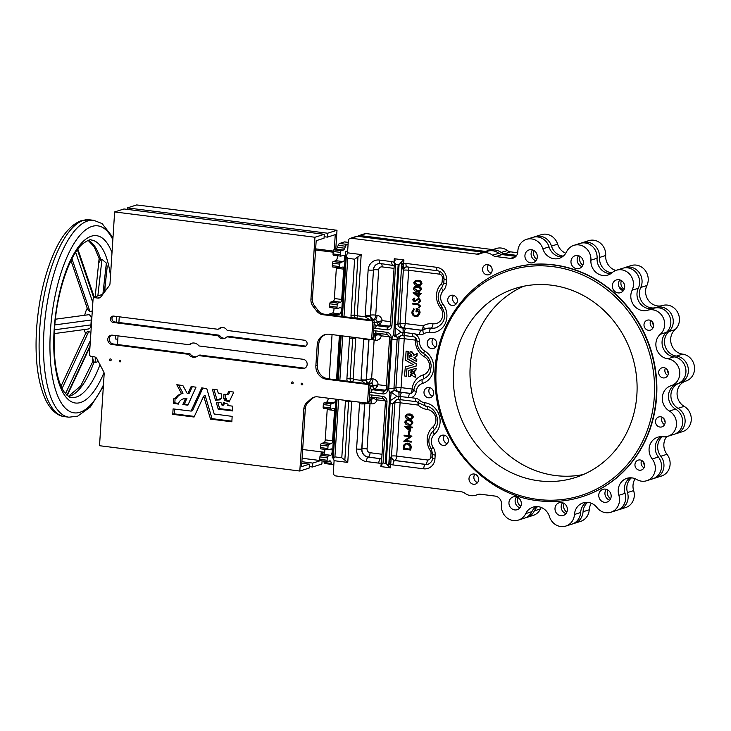 <?xml version="1.0" encoding="UTF-8"?>
<svg xmlns="http://www.w3.org/2000/svg" width="731" height="731" viewBox="0 0 731 731"><rect width="100%" height="100%" fill="white"/><g stroke="black" fill="none" stroke-linecap="round" stroke-linejoin="round"><path stroke-width="1.1" d="M99.215 262.191L100.695 259.596L101.947 259.359L106.361 263.096L107.201 266.696L104.524 292.016M86.03 333.619C85.628 332.587 86.532 331.901 88.716 331.554L90.891 332.587M85.737 333.318A14.885 5.419 -82.8 0 1 84.248 329.553M55.419 319.209L89.054 314.668C90.9 315.774 91.631 317.546 91.238 320.004L90.927 324.893C91 327.223 90.068 328.603 88.131 329.032L54.304 333.592M639.433 470.225A5.208 4.788 -107.6 0 0 644.55 464.669A5.208 4.788 -107.6 0 0 638.19 460.128A5.208 4.788 -107.6 0 0 639.433 470.225M659.992 427.059A5.208 4.788 -107.6 0 0 665.109 421.495A5.208 4.788 -107.6 0 0 658.75 416.962A5.208 4.788 -107.6 0 0 659.992 427.059M663.172 377.918A5.208 4.788 -107.6 0 0 668.289 372.362A5.208 4.788 -107.6 0 0 661.93 367.821A5.208 4.788 -107.6 0 0 663.172 377.918M648.479 330.293A5.208 4.788 -107.6 0 0 653.596 324.738A5.208 4.788 -107.6 0 0 647.237 320.196A5.208 4.788 -107.6 0 0 648.479 330.293M213.918 389.413L216.961 399.702L220.168 399.51M215.462 400.177L220.132 399.848L219.976 398.413L221.374 398.441L221.667 393.963L218.331 393.315L217.217 389.833L212.356 389.23L215.462 400.177L216.961 399.702M229.095 401.986L233.774 392.118L228.803 391.313L227.231 394.512L223.942 394.247L223.659 398.724L224.993 399.035L224.719 400.433L229.242 401.94M119.957 361.909A0.895 0.822 -107.6 0 0 120.834 360.95A0.895 0.822 -107.6 0 0 119.747 360.173A0.895 0.822 -107.6 0 0 119.957 361.909M110.326 360.694A0.895 0.822 -107.6 0 0 111.203 359.734A0.895 0.822 -107.6 0 0 110.116 358.958A0.895 0.822 -107.6 0 0 110.326 360.694M301.921 384.917A0.895 0.822 -107.6 0 0 302.798 383.958A0.895 0.822 -107.6 0 0 301.711 383.181A0.895 0.822 -107.6 0 0 301.921 384.917M292.299 383.693A0.895 0.822 -107.6 0 0 293.177 382.742A0.895 0.822 -107.6 0 0 292.08 381.966A0.895 0.822 -107.6 0 0 292.299 383.693M222.187 405.541L220.863 402.242L216.339 402.68L218.203 409.132L232.549 410.932L232.805 406.18L227.78 405.55L228.045 404.152L223.668 402.598L222.187 405.541L223.558 405.138M111.487 335.163A4.715 4.331 -107.6 0 0 113.342 343.99L190.023 353.841A7.191 6.606 -107.6 0 0 194.766 356.746A7.191 6.606 -107.6 0 0 196.639 356.701M188.525 354.316A7.191 6.606 -107.6 0 0 193.267 357.221A7.191 6.606 -107.6 0 0 195.908 356.984A7.191 6.606 -107.6 0 0 198.311 355.549L302.515 368.57A4.715 4.331 -107.6 0 0 307.139 363.535A4.715 4.331 -107.6 0 0 303.118 359.277L198.933 345.946A7.191 6.606 -107.6 0 0 191.559 343.278A7.191 6.606 -107.6 0 0 189.146 344.712L112.446 335.173A4.715 4.331 -107.6 0 0 107.813 340.198A4.715 4.331 -107.6 0 0 111.843 344.465L188.525 354.316L190.023 353.841M113.278 316.075A3.226 2.961 -107.6 0 0 114.758 321.978L218.624 335.109A1.983 1.818 72.4 0 1 219.93 335.913A5.702 5.236 -107.6 0 0 223.695 338.215A5.702 5.236 -107.6 0 0 225.011 338.206M218.432 336.388A5.702 5.236 -107.6 0 0 222.197 338.691A5.702 5.236 -107.6 0 0 224.28 338.508A5.702 5.236 -107.6 0 0 226.19 337.366A1.983 1.818 72.4 0 1 227.579 336.909L303.941 346.558A3.226 2.961 -107.6 0 0 307.102 343.122A3.226 2.961 -107.6 0 0 304.352 340.207L227.99 330.549A1.983 1.818 72.4 0 1 226.683 329.745A5.702 5.236 -107.6 0 0 220.835 327.634A5.702 5.236 -107.6 0 0 218.925 328.767A1.983 1.818 72.4 0 1 217.536 329.224L113.68 316.094A3.226 2.961 -107.6 0 0 110.509 319.538A3.226 2.961 -107.6 0 0 113.268 322.453L217.125 335.584A1.983 1.818 72.4 0 1 218.432 336.388L219.93 335.913M327.397 461.526L320.242 460.621A1.489 0.539 -82.8 0 1 320.151 460.631A1.489 0.539 -82.8 0 1 319.776 459.333L319.931 456.884A1.489 0.539 -82.8 0 1 320.589 455.239L323.394 454.353A3.226 1.17 97.2 0 0 324.811 450.789A3.226 1.17 97.2 0 0 324.774 449.382M333.875 464.103L332.724 464.468A4.962 1.809 -82.8 0 1 332.413 464.496A4.962 1.809 -82.8 0 1 331.49 463.454L330.924 461.882A4.962 1.809 97.2 0 0 330.001 460.841A4.962 1.809 97.2 0 0 329.699 460.877L327.57 461.544A1.489 0.539 -82.8 0 1 327.479 461.553A1.489 0.539 -82.8 0 1 327.104 460.256L327.269 457.816A1.489 0.539 -82.8 0 1 327.917 456.171L330.723 455.276A3.226 1.17 97.2 0 0 332.148 451.712A3.226 1.17 97.2 0 0 331.335 448.898A3.226 1.17 97.2 0 0 331.134 448.916L328.329 449.812A1.489 0.539 -82.8 0 1 328.237 449.821A1.489 0.539 -82.8 0 1 327.863 448.523L328.027 446.074A1.489 0.539 -82.8 0 1 328.676 444.43L331.481 443.543A2.476 0.905 97.2 0 0 332.578 440.802L334.542 410.475A2.476 0.905 97.2 0 0 333.912 408.309A2.476 0.905 97.2 0 0 333.765 408.327L330.96 409.214A1.489 0.539 -82.8 0 1 330.869 409.223A1.489 0.539 -82.8 0 1 330.494 407.925L330.65 405.486A1.489 0.539 -82.8 0 1 331.307 403.841L334.113 402.945A3.226 1.17 97.2 0 0 335.529 399.382A3.226 1.17 97.2 0 0 335.547 399.126M330.777 409.196L323.623 408.291A1.489 0.539 -82.8 0 1 323.531 408.3A1.489 0.539 -82.8 0 1 323.157 407.003L323.312 404.554A1.489 0.539 -82.8 0 1 323.97 402.909L326.775 402.023A3.226 1.17 97.2 0 0 328.201 398.459A3.226 1.17 97.2 0 0 328.21 398.194M329.188 314.823A1.489 0.539 -82.8 0 1 329.727 313.901L332.532 313.014A3.226 1.17 97.2 0 0 333.957 309.441A3.226 1.17 97.2 0 0 333.912 308.043M336.516 315.746A1.489 0.539 -82.8 0 1 337.064 314.823L339.869 313.937A3.226 1.17 97.2 0 0 341.286 310.373A3.226 1.17 97.2 0 0 340.472 307.559A3.226 1.17 97.2 0 0 340.28 307.577L337.475 308.473A1.489 0.539 -82.8 0 1 337.384 308.482A1.489 0.539 -82.8 0 1 337.009 307.175L337.165 304.736A1.489 0.539 -82.8 0 1 337.823 303.091L340.628 302.195A2.476 0.905 97.2 0 0 341.715 299.454L343.68 269.136A2.476 0.905 97.2 0 0 343.058 266.97A2.476 0.905 97.2 0 0 342.903 266.989L340.098 267.875A1.489 0.539 -82.8 0 1 340.006 267.884A1.489 0.539 -82.8 0 1 339.632 266.587L339.787 264.138A1.489 0.539 -82.8 0 1 340.445 262.493L343.25 261.607A3.226 1.17 97.2 0 0 344.676 258.043A3.226 1.17 97.2 0 0 343.862 255.229A3.226 1.17 97.2 0 0 343.661 255.247L340.856 256.142A1.489 0.539 -82.8 0 1 340.765 256.152A1.489 0.539 -82.8 0 1 340.39 254.854L340.545 252.405A1.489 0.539 -82.8 0 1 341.203 250.76L343.332 250.084A4.962 1.809 97.2 0 0 344.74 248.229L345.544 246.237A4.962 1.809 -82.8 0 1 346.951 244.382L348.102 244.017M339.915 267.857L332.76 266.952A1.489 0.539 -82.8 0 1 332.669 266.961A1.489 0.539 -82.8 0 1 332.294 265.664L332.459 263.215A1.489 0.539 -82.8 0 1 333.108 261.57L335.913 260.684A3.226 1.17 97.2 0 0 337.338 257.111A3.226 1.17 97.2 0 0 337.302 255.713M410.776 374.756L411.315 372.911L410.21 372.125L411.389 371.741L411.142 369.831L408.848 370.434L408.428 376.456L410.173 376.675L410.31 374.583L411.114 374.628L411.599 372.819L410.475 372.052M415.363 377.36L415.546 375.305L414.367 374.592L414.376 373.185L412.156 373.358L411.672 375.268L415.363 377.36M415.637 377.278L415.829 375.213L414.614 374.455L414.705 373.157L412.713 372.974M412.302 371.512L414.459 372.234L414.605 370.845L415.857 370.443L415.994 368.433L412.037 369.502L412.302 371.512M416.378 361.626L416.533 359.506L413.92 357.797L416.771 356.079L416.953 353.576L413.764 355.367A5.08 4.669 -107.6 0 0 411.772 352.506L411.727 351.94L410.064 351.739L409.89 353.859A2.924 2.686 72.4 0 1 411.973 356.92L409.808 355.695L409.671 357.806L416.679 361.534L416.816 359.424L414.185 357.888L417.045 355.997L417.163 353.429M533.886 237.091A13.889 12.756 72.4 0 1 535.083 236.643L541.26 234.688A13.889 12.756 72.4 0 1 557.643 244.154A13.889 12.756 -107.6 0 0 565.776 253.255M535.083 236.643A13.889 12.756 72.4 0 1 551.476 246.119A13.889 12.756 -107.6 0 0 562.779 256.042A13.889 12.756 -107.6 0 0 563.29 256.097M581.282 243.085A13.889 12.756 72.4 0 1 582.479 242.637L588.647 240.673A13.889 12.756 72.4 0 1 605.679 255.512A13.889 12.756 -107.6 0 0 615.849 270.443M582.479 242.637A13.889 12.756 72.4 0 1 599.511 257.467A13.889 12.756 -107.6 0 0 611.463 272.764A13.889 12.756 -107.6 0 0 611.975 272.818M623.817 267.975A13.889 12.756 72.4 0 1 625.014 267.519L631.182 265.563A13.889 12.756 72.4 0 1 645.034 270.214A13.889 12.756 72.4 0 1 646.908 285.519A13.889 12.756 -107.6 0 0 657.553 305.933A13.889 12.756 -107.6 0 0 662.505 305.521A13.889 12.756 72.4 0 1 677.747 312.539A13.889 12.756 72.4 0 1 675.051 329.617A13.889 12.756 -107.6 0 0 671.314 344.173A13.889 12.756 -107.6 0 0 682.608 354.124A13.889 12.756 72.4 0 1 694.45 366.679A13.889 12.756 72.4 0 1 685.897 381.052A13.889 12.756 72.4 0 1 685.815 381.079L679.812 382.98M625.014 267.519A13.889 12.756 72.4 0 1 638.867 272.17A13.889 12.756 72.4 0 1 640.74 287.475A13.889 12.756 -107.6 0 0 651.385 307.888A13.889 12.756 -107.6 0 0 656.337 307.477A13.889 12.756 72.4 0 1 671.57 314.494A13.889 12.756 72.4 0 1 668.874 331.572A13.889 12.756 -107.6 0 0 665.146 346.128A13.889 12.756 -107.6 0 0 676.431 356.079A13.889 12.756 72.4 0 1 688.282 368.643A13.889 12.756 72.4 0 1 679.72 383.007A13.889 12.756 72.4 0 1 679.638 383.035A13.889 12.756 -107.6 0 0 679.556 383.062A13.889 12.756 -107.6 0 0 670.921 394.722A13.889 12.756 -107.6 0 0 678.002 408.318A13.889 12.756 72.4 0 1 685.093 421.915A13.889 12.756 72.4 0 1 676.449 433.574A13.889 12.756 72.4 0 1 675.216 433.894M662.295 436.709A13.889 12.756 -107.6 0 0 660.815 456.245A13.889 12.756 72.4 0 1 655.296 478.001A13.889 12.756 72.4 0 1 654.062 478.321M666.681 436.608A13.889 12.756 -107.6 0 0 666.983 454.289A13.889 12.756 72.4 0 1 661.464 476.045L655.296 478.001M631.447 477.827A13.889 12.756 -107.6 0 0 627.472 492.566A13.889 12.756 72.4 0 1 619.468 509.525A13.889 12.756 72.4 0 1 618.234 509.845M635.129 478.714A13.889 12.756 -107.6 0 0 633.649 490.611A13.889 12.756 72.4 0 1 625.645 507.561L619.468 509.525M587.669 502.371A13.889 12.756 -107.6 0 0 583.064 511.746A13.889 12.756 72.4 0 1 574.438 523.341A13.889 12.756 72.4 0 1 573.195 523.661M591.352 503.266A13.889 12.756 -107.6 0 0 589.241 509.79A13.889 12.756 72.4 0 1 580.606 521.377L574.438 523.341M537.632 506.61A13.889 12.756 -107.6 0 0 534.352 510.868A13.889 12.756 72.4 0 1 527.042 517.347A13.889 12.756 72.4 0 1 525.808 517.667M541.305 507.497A13.889 12.756 -107.6 0 0 540.52 508.913A13.889 12.756 72.4 0 1 533.219 515.392L527.042 517.347M581.09 266.23A119.546 109.796 72.4 0 1 582.013 266.523M619.047 286.854A119.546 109.796 72.4 0 1 623.424 290.6M523.688 286.241A99.206 91.119 -107.6 0 0 471.458 390.573A99.206 91.119 -107.6 0 0 555.542 475.552A99.206 91.119 -107.6 0 0 583.402 474.51M538.893 480.824A99.206 91.119 -107.6 0 0 575.215 477.581A99.206 91.119 -107.6 0 0 636.308 374.875A99.206 91.119 -107.6 0 0 551.549 285.2A99.206 91.119 -107.6 0 0 515.227 288.453A99.206 91.119 -107.6 0 0 454.134 391.158A99.206 91.119 -107.6 0 0 538.893 480.824M582.114 496.733A119.546 109.796 -107.6 0 0 582.305 496.669A119.546 109.796 -107.6 0 0 655.917 372.911A119.546 109.796 -107.6 0 0 553.778 264.85A119.546 109.796 -107.6 0 0 510.01 268.77A119.546 109.796 -107.6 0 0 509.827 268.825M605.387 489.121A6.698 6.15 72.4 0 1 611.107 495.17A6.698 6.15 72.4 0 1 606.977 502.106A6.698 6.15 72.4 0 1 604.528 502.325A6.698 6.15 72.4 0 1 598.808 496.267A6.698 6.15 72.4 0 1 602.929 489.341A6.698 6.15 72.4 0 1 605.387 489.121M561.618 502.544A6.698 6.15 72.4 0 1 567.347 508.593A6.698 6.15 72.4 0 1 563.217 515.529A6.698 6.15 72.4 0 1 560.768 515.748A6.698 6.15 72.4 0 1 555.048 509.699A6.698 6.15 72.4 0 1 559.169 502.764A6.698 6.15 72.4 0 1 561.618 502.544M515.574 496.724A6.698 6.15 72.4 0 1 521.294 502.773A6.698 6.15 72.4 0 1 517.164 509.708A6.698 6.15 72.4 0 1 514.715 509.927A6.698 6.15 72.4 0 1 508.995 503.869A6.698 6.15 72.4 0 1 513.116 496.943A6.698 6.15 72.4 0 1 515.574 496.724M618.929 279.699A6.698 6.15 72.4 0 1 624.649 285.748A6.698 6.15 72.4 0 1 620.528 292.683A6.698 6.15 72.4 0 1 618.07 292.903A6.698 6.15 72.4 0 1 612.35 286.844A6.698 6.15 72.4 0 1 616.471 279.918A6.698 6.15 72.4 0 1 618.929 279.699M577.6 255.512A6.698 6.15 72.4 0 1 583.32 261.561A6.698 6.15 72.4 0 1 579.19 268.496A6.698 6.15 72.4 0 1 576.741 268.716A6.698 6.15 72.4 0 1 571.021 262.667A6.698 6.15 72.4 0 1 575.142 255.731A6.698 6.15 72.4 0 1 577.6 255.512M531.547 249.691A6.698 6.15 72.4 0 1 537.267 255.74A6.698 6.15 72.4 0 1 533.146 262.676A6.698 6.15 72.4 0 1 530.688 262.895A6.698 6.15 72.4 0 1 524.968 256.846A6.698 6.15 72.4 0 1 529.098 249.911A6.698 6.15 72.4 0 1 531.547 249.691M355.851 318.195A2.979 2.732 72.4 0 1 354.206 315.198L357.98 256.828L361.196 254.552L347.536 252.825L348.312 240.846A2.979 2.732 72.4 0 1 351.255 238.26L476.85 254.141A7.438 6.835 -107.6 0 0 479.573 253.895A7.438 6.835 -107.6 0 0 480.221 253.648A13.889 12.756 72.4 0 1 481.446 253.182L487.614 251.226A13.889 12.756 72.4 0 1 492.703 250.779A13.889 12.756 72.4 0 1 498.789 253.255A7.438 6.835 -107.6 0 0 502.042 254.589L515.976 256.353M481.446 253.182A13.889 12.756 72.4 0 1 486.526 252.734A13.889 12.756 72.4 0 1 492.612 255.22A7.438 6.835 -107.6 0 0 495.874 256.544L510.457 258.39A7.438 6.835 -107.6 0 0 513.18 258.144A7.438 6.835 -107.6 0 0 517.822 251.601A13.889 12.756 72.4 0 1 526.484 239.375A13.889 12.756 72.4 0 1 531.565 238.918A13.889 12.756 72.4 0 1 542.868 248.842A13.889 12.756 -107.6 0 0 559.261 258.317A13.889 12.756 -107.6 0 0 566.562 251.839A13.889 12.756 72.4 0 1 573.872 245.36A13.889 12.756 72.4 0 1 578.961 244.912A13.889 12.756 72.4 0 1 590.904 260.199A13.889 12.756 -107.6 0 0 607.945 275.039A13.889 12.756 -107.6 0 0 612.176 272.645A13.889 12.756 72.4 0 1 616.407 270.251A13.889 12.756 72.4 0 1 621.496 269.794A13.889 12.756 72.4 0 1 632.132 290.207A13.889 12.756 -107.6 0 0 633.96 305.457A13.889 12.756 -107.6 0 0 647.73 310.209A13.889 12.756 72.4 0 1 652.692 309.789A13.889 12.756 72.4 0 1 663.995 319.73A13.889 12.756 72.4 0 1 660.276 334.295A13.889 12.756 -107.6 0 0 656.539 348.861A13.889 12.756 -107.6 0 0 667.832 358.802A13.889 12.756 72.4 0 1 679.675 371.366A13.889 12.756 72.4 0 1 671.122 385.74A13.889 12.756 72.4 0 1 671.04 385.767A13.889 12.756 -107.6 0 0 670.948 385.785A13.889 12.756 -107.6 0 0 662.313 397.454A13.889 12.756 -107.6 0 0 669.404 411.05A13.889 12.756 72.4 0 1 676.486 424.638A13.889 12.756 72.4 0 1 667.851 436.306A13.889 12.756 72.4 0 1 662.789 436.763A13.889 12.756 -107.6 0 0 657.726 437.22A13.889 12.756 -107.6 0 0 652.207 458.977A13.889 12.756 72.4 0 1 646.688 480.733A13.889 12.756 72.4 0 1 636.783 479.536A13.889 12.756 -107.6 0 0 631.959 477.882A13.889 12.756 -107.6 0 0 626.878 478.339A13.889 12.756 -107.6 0 0 618.874 495.298A13.889 12.756 72.4 0 1 610.869 512.248A13.889 12.756 72.4 0 1 596.98 507.57A13.889 12.756 -107.6 0 0 588.181 502.425A13.889 12.756 -107.6 0 0 583.1 502.882A13.889 12.756 -107.6 0 0 574.465 514.478A13.889 12.756 72.4 0 1 565.831 526.064A13.889 12.756 72.4 0 1 549.447 516.589A13.889 12.756 -107.6 0 0 538.144 506.665A13.889 12.756 -107.6 0 0 533.054 507.122A13.889 12.756 -107.6 0 0 525.744 513.601A13.889 12.756 72.4 0 1 518.443 520.079A13.889 12.756 72.4 0 1 501.457 504.609A7.438 6.835 -107.6 0 0 495.088 496.075L480.505 494.229A7.438 6.835 -107.6 0 0 477.782 494.476A7.438 6.835 -107.6 0 0 477.124 494.723A13.889 12.756 72.4 0 1 475.908 495.189A13.889 12.756 72.4 0 1 464.733 493.16A7.438 6.835 -107.6 0 0 461.48 491.826L335.876 475.945A2.979 2.732 72.4 0 1 333.318 472.665L334.094 460.685L333.272 457.981L337.064 399.318M536.28 506.574A13.889 12.756 -107.6 0 0 531.921 511.636A13.889 12.756 72.4 0 1 524.611 518.115L518.443 520.079M586.317 502.334A13.889 12.756 -107.6 0 0 580.633 512.513A13.889 12.756 72.4 0 1 572.007 524.109L565.831 526.064M630.104 477.791A13.889 12.756 -107.6 0 0 625.042 493.334A13.889 12.756 72.4 0 1 617.037 510.293L610.869 512.248M616.407 270.251L622.574 268.295A13.889 12.756 72.4 0 1 627.664 267.838A13.889 12.756 72.4 0 1 638.309 288.252A13.889 12.756 -107.6 0 0 640.137 303.502A13.889 12.756 -107.6 0 0 653.907 308.244A13.889 12.756 72.4 0 1 658.859 307.833A13.889 12.756 72.4 0 1 670.172 317.775A13.889 12.756 72.4 0 1 666.444 332.34A13.889 12.756 -107.6 0 0 662.715 346.896A13.889 12.756 -107.6 0 0 674 356.847A13.889 12.756 72.4 0 1 685.842 369.411A13.889 12.756 72.4 0 1 677.29 383.775A13.889 12.756 72.4 0 1 677.208 383.802L671.204 385.712M573.872 245.36L580.048 243.405A13.889 12.756 72.4 0 1 585.129 242.948A13.889 12.756 72.4 0 1 597.081 258.244A13.889 12.756 -107.6 0 0 610.888 273.622M526.484 239.375L532.652 237.411A13.889 12.756 72.4 0 1 537.742 236.963A13.889 12.756 72.4 0 1 549.045 246.886A13.889 12.756 -107.6 0 0 562.203 256.91M474.145 474.008A5.208 4.788 72.4 0 1 475.388 484.105A5.208 4.788 72.4 0 1 469.028 479.563A5.208 4.788 72.4 0 1 474.145 474.008M443.827 435.137A5.208 4.788 72.4 0 1 445.069 445.243A5.208 4.788 72.4 0 1 438.719 440.702A5.208 4.788 72.4 0 1 443.827 435.137M429.143 387.512A5.208 4.788 72.4 0 1 430.385 397.618A5.208 4.788 72.4 0 1 424.026 393.077A5.208 4.788 72.4 0 1 429.143 387.512M432.323 338.38A5.208 4.788 72.4 0 1 433.565 348.477A5.208 4.788 72.4 0 1 427.206 343.945A5.208 4.788 72.4 0 1 432.323 338.38M452.882 295.214A5.208 4.788 72.4 0 1 454.125 305.311A5.208 4.788 72.4 0 1 447.765 300.77A5.208 4.788 72.4 0 1 452.882 295.214M487.687 264.585A5.208 4.788 72.4 0 1 488.929 274.682A5.208 4.788 72.4 0 1 482.57 270.141A5.208 4.788 72.4 0 1 487.687 264.585M491.122 273.147A5.208 4.788 72.4 0 1 488.454 264.75M456.308 303.776A5.208 4.788 72.4 0 1 453.649 295.37M435.749 346.942A5.208 4.788 72.4 0 1 433.09 338.544M432.569 396.083A5.208 4.788 72.4 0 1 429.91 387.677M447.262 443.708A5.208 4.788 72.4 0 1 444.594 435.301M477.581 482.57A5.208 4.788 72.4 0 1 474.912 474.172M120.679 360.538A0.895 0.822 -107.6 0 0 120.843 361.032M111.057 359.323A0.895 0.822 -107.6 0 0 111.213 359.816M302.652 383.547A0.895 0.822 -107.6 0 0 302.808 384.04M293.021 382.331A0.895 0.822 -107.6 0 0 293.177 382.825M203.693 396.083L210.528 419.119L231.846 421.796L232.147 416.368L214.22 414.02L206.782 388.6L201.747 387.878L191.047 411.087L173.101 408.903L172.754 414.34L194.081 417.026L203.693 396.083L205.192 395.608L212.017 418.644L231.965 421.166M202.871 388.024L192.536 410.612L191.01 411.124M174.426 409.077L174.252 413.865L194.409 416.414M192.308 386.681L189.366 393.068L187.84 393.589M178.501 384.935L183.024 393.223L181.526 393.698A12.975 11.915 -107.6 0 0 181.224 393.79A12.975 11.915 -107.6 0 0 174.965 398.788L173.622 398.843L173.338 403.32L178.419 404.097A7.465 6.862 72.4 0 1 182.887 399.044A7.465 6.862 72.4 0 1 185.455 398.779L182.832 404.462L187.876 405.212L195.999 387.156L191.138 386.553L187.867 393.543L187.3 393.561L182.869 385.548L176.811 384.734L181.526 393.698M182.421 393.415A12.975 11.915 -107.6 0 0 176.454 398.313L174.937 398.815M175.093 398.779L174.828 402.845L178.592 403.457M182.887 399.044L184.386 398.569A7.465 6.862 72.4 0 1 186.953 398.304L184.322 403.987L188.123 404.663M226.857 336.973L228.346 336.498A1.983 1.818 72.4 0 1 229.077 336.434L305.439 346.083A3.226 2.961 -107.6 0 0 305.832 346.11M221.603 327.451A5.702 5.236 -107.6 0 0 220.424 328.292A1.983 1.818 72.4 0 1 219.757 328.685L218.267 329.16M199.81 355.074L304.014 368.095A4.715 4.331 -107.6 0 0 304.964 368.104M192.317 343.086A7.191 6.606 -107.6 0 0 190.645 344.237L190.298 344.347M217.801 402.534L219.702 408.656L232.668 410.292M224.664 402.945L223.686 405.065M225.404 394.292L225.148 398.249L226.482 398.559L226.217 399.958L229.598 401.155M229.973 391.45L228.803 393.972L227.277 394.484L228.803 393.972M301.793 463.189L309.423 464.158L301.565 466.643L305.32 408.583A9.923 9.11 72.4 0 1 308.455 402.013L312.512 398.441A9.923 9.11 72.4 0 1 314.814 396.988M366.679 402.945A1.489 1.371 -107.6 0 0 367.611 401.703L368.616 386.05A1.489 1.371 -107.6 0 0 367.337 384.405L326.547 379.252A12.4 11.385 72.4 0 1 315.874 365.573L317.208 345.032A12.4 11.385 72.4 0 1 324.911 334.661A12.4 11.385 72.4 0 1 329.453 334.259L370.251 339.412A1.489 1.371 -107.6 0 0 371.723 338.124L372.728 322.472A1.489 1.371 -107.6 0 0 371.449 320.827L322.992 314.705A9.923 9.11 72.4 0 1 316.697 311.022L313.16 306.49A9.923 9.11 72.4 0 1 310.931 299.235L314.933 237.255L114.639 211.935L109.997 283.619A3.966 3.646 72.4 0 1 109.239 285.711L101.006 296.713A3.966 3.646 72.4 0 1 97.844 298.065L94.993 297.709A1.983 1.818 -107.6 0 0 93.038 299.436L89.493 354.206A1.983 1.818 -107.6 0 0 91.201 356.399L94.052 356.755A3.966 3.646 72.4 0 1 96.985 358.884L103.674 371.777A3.966 3.646 72.4 0 1 104.149 374.025L99.517 445.709L299.82 471.029L303.822 409.058A9.923 9.11 72.4 0 1 306.956 402.479L311.013 398.916A9.923 9.11 72.4 0 1 314.047 397.189A9.923 9.11 72.4 0 1 317.683 396.869L366.14 402.991A1.489 1.371 -107.6 0 0 366.679 402.945L368.177 402.47A1.489 1.371 -107.6 0 0 369.1 401.228L370.114 385.575A1.489 1.371 -107.6 0 0 368.835 383.93L328.045 378.777A12.4 11.385 72.4 0 1 317.373 365.098L318.707 344.557A12.4 11.385 72.4 0 1 325.67 334.451M370.791 339.367L372.289 338.892A1.489 1.371 -107.6 0 0 373.212 337.649L374.226 321.996A1.489 1.371 -107.6 0 0 372.947 320.352L324.491 314.229A9.923 9.11 72.4 0 1 318.195 310.547L314.659 306.015A9.923 9.11 72.4 0 1 312.42 298.76L316.176 240.7L324.034 238.205L324.29 234.295L314.933 237.255M100.019 297.618A3.966 3.646 72.4 0 1 99.343 297.599L97.844 298.065M334.277 249.7L335.255 234.642L327.397 237.136L327.652 233.226L127.349 207.896L127.258 209.377M321 455.111L321.211 451.849M319.968 460.512L302.104 458.255M332.413 464.496L325.085 463.564A4.962 1.809 -82.8 0 1 324.162 462.522L323.632 461.069M328.155 449.784L321 448.88A1.489 0.539 -82.8 0 1 320.909 448.889A1.489 0.539 -82.8 0 1 320.534 447.591L320.69 445.152A1.489 0.539 -82.8 0 1 321.348 443.507L324.153 442.611A2.476 0.905 97.2 0 0 325.249 439.87L327.205 409.552A2.476 0.905 97.2 0 0 327.205 408.766M329.188 378.923L332.057 334.588M337.293 308.445L330.138 307.541A1.489 0.539 -82.8 0 1 330.046 307.55A1.489 0.539 -82.8 0 1 329.672 306.252L329.827 303.804A1.489 0.539 -82.8 0 1 330.485 302.159L333.29 301.273A2.476 0.905 97.2 0 0 334.387 298.531L336.342 268.204A2.476 0.905 97.2 0 0 336.342 267.427M340.683 256.115L333.519 255.21A1.489 0.539 -82.8 0 1 333.427 255.22A1.489 0.539 -82.8 0 1 333.053 253.922L333.217 251.473A1.489 0.539 -82.8 0 1 333.875 249.828L335.995 249.161A4.962 1.809 97.2 0 0 337.411 247.306L338.206 245.305A4.962 1.809 -82.8 0 1 339.623 243.46L344.429 241.934A4.962 1.809 -82.8 0 1 344.74 241.897L348.212 242.345M333.263 458.054L332.203 457.926L336.004 399.181M347.6 251.793L345.553 251.537L341.359 316.359M340.116 335.602L337.247 379.937M347.664 250.87L345.553 251.537M409.652 431.646L408.602 431.637L408.41 434.516L409.186 434.616L409.652 431.646L408.602 431.637M411.553 419.101L413.307 417.109C412.896 415.08 411.635 414.048 409.534 414.002L406.957 414.148M411.169 424.967L412.933 422.975C412.522 420.946 411.261 419.905 409.15 419.859L406.573 420.014M409.689 426.776L404.471 426.383L410.182 431.217L410.411 427.717L412.138 427.937L412.183 427.215L410.456 426.995L410.511 426.072L409.744 425.972L409.68 426.895L404.481 426.237M412.138 427.937L412.467 427.123L410.731 426.904L410.795 425.981L409.744 425.972M410.182 431.217L410.676 427.754M411.891 436.078L404.088 435.21L404.042 435.932L409.853 436.672L403.704 441.177L411.224 442.127L411.553 441.323L405.76 440.592L411.891 436.078L404.088 435.21M410.712 450.049L410.868 447.637C410.977 445.106 409.844 443.626 407.459 443.205L405.668 443.342L403.722 445.097L403.192 449.099L410.712 450.049L411.151 447.555C411.261 445.015 410.128 443.543 407.743 443.123L405.815 443.297M411.635 371.704L411.361 369.694L409.132 370.352M410.456 376.593L410.584 374.647M412.321 369.42L416.204 368.287L415.82 370.489M414.733 372.143L414.87 370.772M414.02 355.211A5.08 4.669 -107.6 0 0 412.056 352.415L412.01 351.849L410.329 351.657M411.973 356.664L410.054 355.631M405.339 366.925L404.444 375.953L406.381 376.255L406.957 368.716L416.113 366.076L416.277 363.974L407.578 359.031L408.035 351.529L406.089 351.227L405.495 360.228L413.317 364.641L405.056 367.017L413.307 364.632M406.372 351.136L408.318 351.437L407.861 358.939L416.533 363.828L416.387 365.984M406.92 368.762L406.418 376.246M417.977 303.84L412.905 303.191L412.576 304.005L417.575 304.635L419.448 305.997L418.671 307.477L419.219 307.952L420.489 306.042L417.977 303.84L412.622 303.283M418.333 293.094L413.116 292.711L418.826 297.535L419.055 294.036L420.782 294.255L420.837 293.533L419.101 293.314L419.155 292.391L418.388 292.29L418.324 293.222L413.125 292.564M420.782 294.255L421.111 293.451L419.375 293.232L419.439 292.299L418.388 292.29M418.826 297.535L419.32 294.072M419.813 291.285L421.577 289.293C421.166 287.265 419.905 286.232 417.794 286.186L415.217 286.333M420.197 285.419L421.951 283.436C421.54 281.398 420.279 280.366 418.178 280.32L415.601 280.466M418.762 302.917L420.553 300.843L418.662 298.449L414.303 301.108L413.426 299.929L414.477 298.65L414.057 297.965L412.649 299.783L414.294 301.839L418.598 299.162L419.786 300.77L418.424 302.223L418.762 302.917L420.837 300.761L418.936 298.358L417.995 298.486M414.294 301.839L418.881 299.08M415.592 300.66L414.587 301.026L413.7 299.847L414.76 298.559L414.057 297.965M416.926 315.737L415.848 315.801C413.947 315.363 412.969 314.111 412.914 312.046L414.349 309.368L413.837 308.701L411.864 312.027C411.928 314.595 413.152 316.121 415.546 316.614L418.424 315.911L420.06 312.786C420.005 310.3 418.799 308.875 416.442 308.519L415.957 311.79L417.008 311.799L417.163 309.515M417.3 316.432L418.424 315.911M354.608 236.935L357.742 236.25A2.979 2.732 72.4 0 1 358.766 235.629L364.933 233.673A2.979 2.732 72.4 0 1 366.03 233.573L491.625 249.454A7.438 6.835 -107.6 0 0 493.187 249.463M488.856 250.907A13.889 12.756 72.4 0 1 490.044 250.459L496.221 248.503A13.889 12.756 72.4 0 1 507.387 250.532A7.438 6.835 -107.6 0 0 510.649 251.857L517.703 252.752M685.605 381.143A13.889 12.756 -107.6 0 0 677.089 392.83A13.889 12.756 -107.6 0 0 684.179 406.363A13.889 12.756 72.4 0 1 691.261 419.95A13.889 12.756 72.4 0 1 682.626 431.619L676.449 433.574M347.536 252.825L346.311 256.325L342.419 316.496M641.69 460.457A5.208 4.788 -107.6 0 0 644.011 467.767M662.249 417.291A5.208 4.788 -107.6 0 0 664.57 424.601M665.429 368.15A5.208 4.788 -107.6 0 0 667.75 375.46M650.745 320.525A5.208 4.788 -107.6 0 0 653.057 327.835M609.764 500.168A6.698 6.15 72.4 0 1 606.319 489.313M519.951 507.771A6.698 6.15 72.4 0 1 516.506 496.916M581.977 266.559A6.698 6.15 72.4 0 1 578.532 255.713M535.924 260.739A6.698 6.15 72.4 0 1 532.479 249.883M623.305 290.746A6.698 6.15 72.4 0 1 619.861 279.891M566.004 513.591A6.698 6.15 72.4 0 1 562.559 502.736M350.158 238.361L356.335 236.396A2.979 2.732 72.4 0 1 357.422 236.305L483.017 252.186A7.438 6.835 -107.6 0 0 484.589 252.186M677.007 383.866A13.889 12.756 -107.6 0 0 668.481 395.562A13.889 12.756 -107.6 0 0 675.572 409.086A13.889 12.756 72.4 0 1 682.663 422.682A13.889 12.756 72.4 0 1 674.019 434.351L667.851 436.306M660.952 436.672A13.889 12.756 -107.6 0 0 658.384 457.021A13.889 12.756 72.4 0 1 652.865 478.778L646.688 480.733M399.071 264.64L395.617 264.375L394.438 262.42L395.005 260.565L394.283 258.737L403.914 259.953L403.32 270.315L401.712 264.686L401.895 261.396L399.071 264.64L395.206 324.454L395.133 335.849A2.476 0.503 123.2 0 1 394.758 336.379L393.625 334.972L394.895 335.072M401.895 261.396L403.914 259.953M395.151 259.944L395.005 260.565M395.617 264.375L391.926 325.551A4.962 4.56 72.4 0 1 387.028 329.855L375.57 328.411A4.962 4.56 72.4 0 1 373.852 327.826M398.404 399.519L398.34 399.537A3.966 0.557 -88.7 0 1 398.258 399.491L396.257 399.839L392.739 403.485A3.966 0.612 -176.3 0 1 390.08 403.686L386.215 463.5L385.328 463.262L389.87 392.995L391.176 391.761L391.478 392.346L391.14 393.104L389.87 392.995A7.94 7.292 72.4 0 1 388.791 388.262L391.953 339.358A7.94 7.292 72.4 0 1 393.625 334.972L398.167 264.704L395.873 264.412M386.215 463.5L388.636 466.369L388.883 463.061L391.304 456.162L390.473 467.813L380.842 466.597L381.582 461.142M381.829 465.939L381.399 464.048L385.447 401.383L386.991 401.84L383.035 462.979L381.518 464.825M357.98 256.828L354.626 259.194L347.746 258.326L346.311 256.325M333.391 458.748L334.908 456.893L341.788 457.761L347.755 462.412L334.094 460.685M390.08 403.686L391.14 393.104M402.543 335.447L402.489 335.474A3.966 0.557 -88.7 0 1 402.406 335.428L400.396 335.767L397.746 337.43L395.133 335.849L401.054 332.303L395.37 327.78M398.733 392.154L398.861 392.154A6.451 0.996 -176.3 0 1 401.959 392.419L410.21 393.461A3.966 3.646 -107.6 0 0 411.663 393.333L413.819 390.418A3.966 0.685 -173.7 0 0 416.268 391.323A7.94 7.292 72.4 0 1 411.041 397.682L399.035 396.458L398.861 392.154L399.336 392.008A3.966 3.646 72.4 0 1 395.919 387.631L393.954 388.252A3.966 3.646 -107.6 0 0 394.329 390.299L398.733 392.154A3.966 0.585 -86.5 0 1 398.952 396.458L396.915 396.376L391.478 392.346L394.329 390.299L391.176 391.761M397.408 399.473L398.34 399.537A3.966 0.557 -88.7 0 0 398.952 396.458L398.45 399.546L401.237 399.784A3.966 1.444 -82.8 0 1 400.222 396.558A3.966 1.444 -82.8 0 1 401.959 392.419M403.558 264.394A1.489 0.484 -0.6 0 0 401.712 264.686L397.865 324.262C398.039 326.574 399.711 327.853 402.882 328.091L403 328.091A6.451 0.996 -176.3 0 1 406.098 328.356L421.248 330.266A3.966 3.646 -107.6 0 0 423.212 329.928M369.95 388.115L370.379 387.001L376.081 385.283L377.15 386.653L378.119 384.716L386.461 385.767M374.098 324.043L374.528 322.928L378.503 321.704A2.476 1.042 -124 0 0 380.284 323.979L382.185 320.635L390.601 321.704M423.934 329.507A3.966 1.535 58.8 0 0 423.185 325.825A17.855 16.402 72.4 0 1 432.953 323.751A9.923 9.11 -107.6 0 0 441.798 318.78A9.923 9.11 -107.6 0 0 440.51 307.888A17.855 16.402 72.4 0 1 441.204 283.902A3.472 3.189 -107.6 0 0 442.118 281.773L442.365 277.954A3.472 3.189 -107.6 0 0 439.386 274.125L408.675 270.242L405.221 323.55L423.185 325.825A3.966 1.444 97.2 0 1 421.431 330.211L421.248 330.266A3.966 1.444 -82.8 0 0 419.493 334.652L412.622 333.537A3.966 1.444 97.2 0 0 413.627 336.753L405.385 335.712A3.966 1.444 97.2 0 1 404.371 332.495L403.174 332.395L403 328.091L403.475 327.936A3.966 3.646 72.4 0 1 400.058 323.559L397.865 324.262A3.966 0.612 -176.3 0 1 395.206 324.454M413.956 389.468A3.966 0.685 6.3 0 0 412.147 389.02A17.855 16.402 72.4 0 1 423.286 374.875A9.923 9.11 -107.6 0 0 429.508 366.56A9.923 9.11 -107.6 0 0 424.446 356.819A17.855 16.402 72.4 0 1 415.309 340.107A3.966 0.548 -178.8 0 1 416.944 340.317M417.684 402.16A3.966 1.444 97.2 0 1 418.059 405.047L400.104 402.781L396.659 456.089L427.361 459.973A3.472 3.189 -107.6 0 0 430.797 456.957L431.043 453.138A3.472 3.189 -107.6 0 0 430.413 450.808A17.855 16.402 72.4 0 1 432.798 427.041A9.923 9.11 -107.6 0 0 435.466 416.643A9.923 9.11 -107.6 0 0 427.407 409.534A17.855 16.402 72.4 0 1 418.059 405.047A3.966 0.822 133 0 0 419.174 403.375M383.035 462.979L385.328 463.262M371.777 397.052A2.476 2.275 -107.6 0 0 369.594 399.227L369.292 398.349M375.926 332.989A2.476 2.275 -107.6 0 0 373.733 335.163L373.431 334.277M373.157 320.397L375.359 319.703L373.98 319.529A3.966 3.646 72.4 0 1 370.571 315.152L370.379 315.207A3.966 3.646 -107.6 0 0 370.407 316.002L371.403 320.342M369.045 383.976L371.247 383.282L368.954 382.989L371.622 378.713L366.204 379.764A2.979 2.732 -107.6 0 0 366.204 380.019L366.377 383.802M374.528 322.928A2.476 2.275 -107.6 0 0 376.657 325.67L380.284 323.979M374.171 322.8L377.068 321.887A3.966 0.612 -176.3 0 1 378.503 321.704L382.185 320.635A5.949 5.464 72.4 0 0 377.105 315.308L375.734 315.134A3.966 0.612 3.7 0 0 370.571 315.152L373.495 269.913L370.379 315.207A3.966 0.612 -176.3 0 1 365.217 315.216L368.141 269.977A11.413 10.481 72.4 0 1 379.416 260.062L391.789 261.625A7.94 7.292 72.4 0 1 394.055 262.31L394.283 258.737M380.422 333.574L380.568 333.839A2.476 0.521 -46.2 0 0 379.343 334.917L376.255 334.359A2.476 2.275 72.4 0 1 376.693 333.098M389.586 336.854L381.28 335.812L380.568 333.839M373.23 337.402L374.117 340.079L375.496 340.253A5.949 5.464 72.4 0 0 381.28 335.812L379.343 334.917A3.966 0.612 3.7 0 0 376.209 335.09L376.255 334.359L373.733 335.163M370.379 387.001A2.476 2.275 -107.6 0 0 372.518 389.733L375.04 388.938L377.15 386.653M370.06 386.379L372.956 385.465A3.966 0.612 -176.3 0 1 376.081 385.283L378.119 384.716A5.949 5.464 72.4 0 0 372.993 378.886L371.622 378.713L374.117 340.079L371.247 339.221M374.345 397.399A2.476 1.407 -57.2 0 0 373.541 398.486L372.116 398.422A2.476 2.275 72.4 0 1 372.554 397.171M385.438 400.926L377.068 399.866L376.264 397.637M369.621 400.725A3.966 1.444 97.2 0 1 370.005 403.658L367.081 448.898A3.472 3.189 -107.6 0 0 370.069 452.727A3.966 1.444 97.2 0 1 368.323 457.113L380.513 458.739A3.966 3.646 -107.6 0 0 381.746 458.666A3.966 3.646 72.4 0 1 380.696 458.675L368.323 457.113A7.438 6.835 72.4 0 1 361.918 448.907L364.842 403.667A3.966 0.612 -176.3 0 1 370.005 403.658L371.385 403.832A5.949 5.464 72.4 0 0 377.068 399.866L373.541 398.486A3.966 0.612 3.7 0 0 372.097 398.669L369.594 399.227M361.196 254.552L357.267 315.198A0.594 0.548 -107.6 0 0 357.733 315.847L356.655 318.469M369.941 319.977L365.262 316.806A7.94 7.292 72.4 0 1 365.217 315.216M367.373 339.047A3.966 0.731 -171.6 0 1 363.727 338.599L356.326 337.667A0.594 0.548 -107.6 0 0 355.787 338.188L353.155 378.777A0.594 0.548 -107.6 0 0 353.621 379.426L352.543 382.048M365.025 383.455L361.032 380.367A6.944 6.378 72.4 0 1 361.041 379.773L363.672 339.184A6.944 6.378 72.4 0 1 363.727 338.599M394.32 264.165L394.438 262.374M370.407 316.002L365.262 316.806L357.733 315.847M359.743 402.196A3.966 0.886 14.7 0 0 364.787 402.955A3.966 3.646 -107.6 0 0 364.659 403.731L361.735 448.971A7.438 6.835 -107.6 0 0 368.132 457.177A3.966 1.444 -82.8 0 0 366.386 461.563A11.413 10.481 72.4 0 1 356.573 448.98L359.497 403.74A7.94 7.292 72.4 0 1 359.743 402.196L352.214 401.246A0.594 0.548 -107.6 0 0 351.675 401.767L347.755 462.412M366.204 380.019A3.966 0.484 179.1 0 1 361.032 380.367L353.621 379.426M405.385 335.712L402.598 335.474L403.101 332.386A3.966 0.585 -86.5 0 0 402.882 328.091M406.098 328.356A3.966 1.444 97.2 0 0 404.371 332.495L412.622 333.537M400.396 335.767L402.489 335.474A3.966 0.557 -88.7 0 0 403.101 332.386L401.054 332.303M414.934 337.219A3.966 1.444 97.2 0 1 415.309 340.107L404.243 338.709L401.081 387.622A3.966 0.612 3.7 0 0 395.919 387.631L399.08 338.727L397.116 339.348A3.966 3.646 -107.6 0 1 397.746 337.43L394.758 336.379M381.756 465.473L380.842 466.597M390.473 467.813L388.636 466.369M419.493 334.652A7.94 7.292 72.4 0 0 423.852 333.738A9.923 9.11 -107.6 0 1 429.28 332.587A17.855 16.402 72.4 0 0 445.197 323.641A17.855 16.402 72.4 0 0 442.876 304.032A9.923 9.11 -107.6 0 1 443.269 290.7A11.413 10.481 72.4 0 0 446.275 283.71L446.522 279.891A11.413 10.481 72.4 0 0 436.709 267.308L405.997 263.425A7.94 7.292 72.4 0 0 403.676 263.525L401.758 263.525M388.773 464.24L390.701 464.24A7.94 7.292 72.4 0 0 392.967 464.925L423.678 468.809A11.413 10.481 72.4 0 0 434.945 458.885L435.192 455.075A11.413 10.481 72.4 0 0 433.136 447.436A9.923 9.11 -107.6 0 1 434.461 434.232A17.855 16.402 72.4 0 0 439.258 415.51A17.855 16.402 72.4 0 0 424.748 402.717A9.923 9.11 -107.6 0 1 419.548 400.232A7.94 7.292 72.4 0 0 415.382 398.231L411.041 397.682M390.692 463.326L388.883 463.061L392.739 403.485L394.941 402.79A3.966 3.646 72.4 0 1 396.933 399.665M366.386 461.563L378.759 463.125A7.94 7.292 72.4 0 0 381.079 463.025L381.463 463.079M500.963 254.361L513.591 256.051M357.742 236.25L484.114 252.232M644.587 465.373A5.208 4.788 72.4 0 1 643.545 462.083M665.146 422.207A5.208 4.788 72.4 0 1 664.104 418.909M668.326 373.066A5.208 4.788 72.4 0 1 667.284 369.776M653.642 325.441A5.208 4.788 72.4 0 1 652.591 322.152M536.792 259.267A6.698 6.15 72.4 0 1 534.041 250.587M582.845 265.088A6.698 6.15 72.4 0 1 580.094 256.417M624.173 289.275A6.698 6.15 72.4 0 1 621.423 280.594M520.819 506.3A6.698 6.15 72.4 0 1 518.069 497.619M566.872 512.12A6.698 6.15 72.4 0 1 564.122 503.44M610.632 498.697A6.698 6.15 72.4 0 1 607.881 490.017M490.044 250.459A13.889 12.756 72.4 0 1 501.219 252.487A7.438 6.835 -107.6 0 0 504.472 253.821L516.716 255.366M358.766 235.629A2.979 2.732 72.4 0 1 359.853 235.528L485.448 251.409A7.438 6.835 -107.6 0 0 487.02 251.418M413.773 282.522C414.194 284.533 415.455 285.547 417.565 285.556L420.051 285.474L421.677 283.518C421.257 281.49 420.005 280.457 417.894 280.412L415.464 280.512L413.773 282.522M417.84 281.161L415.738 281.252L414.541 282.632L417.602 284.862L419.713 284.825L420.901 283.436L419.713 281.682L417.84 281.161M415.884 281.216L414.824 282.541L417.885 284.779L419.85 284.77M413.39 288.389C413.819 290.399 415.08 291.404 417.182 291.413L419.676 291.331L421.294 289.385C420.882 287.356 419.621 286.314 417.511 286.278L415.08 286.378L413.39 288.389M419.338 287.539L415.354 287.119L414.166 288.489L417.227 290.728L419.329 290.682L420.526 289.293L419.338 287.539M415.5 287.073L414.44 288.398L417.502 290.636L419.475 290.636M418.141 296.073L418.278 293.972L415.19 293.579L418.141 296.073M415.637 293.634L418.159 295.763M418.132 298.44L418.936 298.358M415.309 300.752L414.587 301.026M418.598 299.162L418.123 299.244M419.219 307.952L420.489 306.042M420.215 306.125L417.703 303.922M418.141 316.002L420.06 312.786M419.777 312.877C419.722 310.392 418.525 308.966 416.167 308.601M416.734 311.89L416.889 309.423L419.009 312.722L416.789 315.783L415.848 315.801M415.564 315.893C413.664 315.445 412.686 314.193 412.631 312.128L412.914 312.046M412.631 312.128L414.349 309.368M414.066 309.451L413.563 308.793M405.129 416.204C405.55 418.214 406.811 419.219 408.921 419.228L411.407 419.146L413.033 417.2C412.613 415.171 411.361 414.13 409.25 414.093L406.82 414.194L405.129 416.204M411.069 415.354L407.094 414.934L405.897 416.305L408.958 418.543L411.069 418.498L412.257 417.109L411.069 415.354M407.24 414.888L406.18 416.222L409.241 418.452L411.206 418.452M404.746 422.061C405.175 424.071 406.436 425.086 408.538 425.095L411.032 425.013L412.649 423.066C412.238 421.038 410.977 419.996 408.867 419.95L406.436 420.051L404.746 422.061M411.882 422.975L410.694 421.22L408.821 420.7L406.71 420.8L405.513 422.171L408.583 424.409L410.685 424.364L411.882 422.975M406.856 420.754L405.796 422.079L408.857 424.318L410.831 424.309M409.497 429.755L409.634 427.653L406.546 427.26L409.497 429.755M406.993 427.315L409.515 429.444M409.186 434.616L409.369 431.729M411.224 442.127L411.553 441.323M411.27 441.405L405.76 440.592M405.477 440.674L411.882 436.243M404.407 445.627L404.005 448.505L409.981 449.263L409.99 446.157L407.414 443.964L406.034 444.055L404.407 445.627L404.289 448.423L409.99 449.136M406.171 444.019L404.691 445.535M336.516 379.846L339.385 335.511M302.671 449.51L324.582 452.279M315.646 248.851L333.263 251.08M315.582 249.975L333.172 252.195M117.472 344.511L118.029 335.876M118.897 322.499L119.263 316.806M322.088 460.877L321.887 464.03L312.53 466.999L312.786 463.089L320.425 460.667M322.49 454.636L322.663 452.041M309.268 466.588L312.53 466.999M94.993 297.709L96.492 297.234L94.427 296.978L102.797 294.319M335.776 249.225L337 230.256L136.706 204.936L127.349 207.896M337 230.256L327.652 233.226M324.125 236.725L327.397 237.136M312.786 463.089L301.885 461.709M215.581 400.277L217.107 399.802M299.82 471.029L309.167 468.068L309.423 464.158M114.639 211.935L123.987 208.965L324.29 234.295M96.492 297.234A1.983 1.818 -107.6 0 0 95.761 297.298L94.272 297.773M185.455 398.779L186.953 398.304M210.391 418.991L211.889 418.516M210.528 419.119L212.017 418.644M94.427 296.978L94.381 297.736M92.289 310.885L90.004 311.653L87.601 309.304L70.989 260.647M84.714 315.253A14.885 5.419 -82.8 0 1 87.254 308.272M98.319 361.443L95.268 362.576L94.08 361.9L92.819 359.131L92.353 362.439A2.476 1.197 19.7 0 1 94.08 361.9A79.368 28.902 -82.8 0 1 68.604 396.467M71.949 258.756L90.004 311.653M101.947 259.359L97.853 295.891M88.35 240.335A79.368 28.902 -82.8 0 1 100.695 259.596A2.476 1.782 -16.5 0 1 99.133 258.472L95.176 296.731M95.213 357.112L95.268 362.576M88.716 331.554L62.108 388.463M116.805 316.496L116.439 322.188M115.571 335.566L115.352 338.965L117.81 339.275M104.944 288.242A79.368 28.902 -82.8 0 1 105.045 291.322M39.629 330.083A99.206 36.121 97.2 0 0 64.593 416.643C59.595 416.268 52.44 412.631 46.373 401.356C38.003 384.15 34.722 360.081 36.55 329.169C38.834 297.819 45.368 270.863 56.15 248.293C63.158 233.856 71.336 224.709 80.675 220.863L89.484 219.793A99.206 36.121 97.2 0 0 39.629 330.083M112.839 239.695A94.253 34.32 97.2 0 0 75.978 240.508A94.253 34.32 97.2 0 0 50.439 330.622A94.253 34.32 97.2 0 0 65.15 407.971A94.253 34.32 97.2 0 0 103.446 384.935M103.345 386.48L90.397 406.92L77.724 416.131L68.942 417.2A99.206 36.121 -82.8 0 1 43.988 330.631A99.206 36.121 -82.8 0 1 93.833 220.342L89.484 219.793M110.5 275.898A79.368 28.902 97.2 0 0 91.348 240.024C90.607 239.037 87.72 240.298 82.685 243.807C69.811 254.397 56.488 292.775 54.542 329.178C53.39 348.486 54.606 364.76 58.188 378C59.841 383.885 61.797 388.463 64.036 391.752C68.001 396.357 70.468 398.276 71.437 397.509A79.368 28.902 97.2 0 0 100.01 364.705M104.003 372.609A84.33 30.702 -82.8 0 1 68.504 399.738A84.33 30.702 -82.8 0 1 54.176 329.434A84.33 30.702 -82.8 0 1 78.555 246.685A84.33 30.702 -82.8 0 1 111.998 252.725M330.723 455.276L323.394 454.353M334.113 402.945L326.775 402.023M339.869 313.937L332.532 313.014M343.25 261.607L335.913 260.684M551.476 246.119L557.643 244.154M599.511 257.467L605.679 255.512M640.74 287.475L646.908 285.519M660.815 456.245L666.983 454.289M627.472 492.566L633.649 490.611M583.064 511.746L589.241 509.79M534.352 510.868L540.52 508.913M582.305 496.669L581.931 496.788C567.695 501.265 553.075 502.572 538.071 500.708C485.53 495.17 439.559 444.905 435.475 388.654C429.755 335.355 462.138 282.979 509.635 268.88A119.546 109.796 72.4 0 1 553.404 264.969A119.546 109.796 72.4 0 1 655.543 373.029A119.546 109.796 72.4 0 1 581.931 496.788A119.546 109.796 72.4 0 1 538.162 500.698M552.746 266.614A118.056 108.435 -107.6 0 0 436.133 369.219A118.056 108.435 -107.6 0 0 537.696 499.41A118.056 108.435 -107.6 0 0 654.309 396.805A118.056 108.435 -107.6 0 0 552.746 266.614M498.789 253.255L492.612 255.22M531.921 511.636L525.744 513.601M580.633 512.513L574.465 514.478M625.042 493.334L618.874 495.298M666.444 332.34L660.276 334.295M638.309 288.252L632.132 290.207M597.081 258.244L590.904 260.199M549.045 246.886L542.868 248.842M54.505 329.809L90.927 324.893M91.238 320.004L54.862 324.911M411.745 393.305A3.966 3.646 72.4 0 1 410.393 393.406L399.336 392.008A3.966 1.444 97.2 0 0 401.081 387.622L412.147 389.02A3.966 1.444 97.2 0 1 410.393 393.406L410.21 393.461A3.966 1.444 97.2 0 0 408.474 397.609M422.783 330.11A3.966 3.646 72.4 0 1 421.431 330.211L403.475 327.936A3.966 1.444 97.2 0 0 405.221 323.55A3.966 0.612 3.7 0 0 400.058 323.559L403.32 270.315A3.966 3.646 -107.6 0 1 405.787 266.998L406.993 266.888A3.966 1.444 97.2 0 1 405.997 263.425M428.238 464.148A7.438 6.835 72.4 0 1 425.616 464.359L394.904 460.475A3.966 3.646 72.4 0 1 391.487 456.098L391.304 456.162A3.966 3.646 -107.6 0 0 394.722 460.539L425.424 464.413A7.438 6.835 -107.6 0 0 428.156 464.176C431.089 462.714 432.533 460.713 432.487 458.154A3.966 0.612 3.7 0 0 434.945 458.885M392.967 464.925A3.966 1.444 97.2 0 1 394.722 460.539L394.904 460.475A3.966 1.444 97.2 0 0 396.659 456.089A3.966 0.612 3.7 0 0 391.487 456.098L394.941 402.79A3.966 0.612 3.7 0 1 400.104 402.781A3.966 1.444 97.2 0 0 399.565 399.61M415.153 334.104A7.94 7.292 72.4 0 1 419.475 341.679A9.923 9.11 -107.6 0 0 424.556 350.953A17.855 16.402 72.4 0 1 433.666 368.497A17.855 16.402 72.4 0 1 422.454 383.464A9.923 9.11 -107.6 0 0 416.268 391.323M390.674 400.396L396.915 396.376M391.953 339.358A3.966 0.612 -176.3 0 0 397.116 339.348L393.954 388.252A3.966 0.612 -176.3 0 1 388.791 388.262M403.704 335.547A3.966 1.444 97.2 0 1 404.243 338.709A3.966 0.612 3.7 0 0 399.08 338.727A3.966 3.646 72.4 0 1 401.072 335.593M385.886 390.308L375.04 388.938A2.476 2.275 72.4 0 1 372.911 386.196L372.956 385.465A1.983 1.818 -107.6 0 0 371.247 383.282A3.966 1.444 97.2 0 0 372.993 378.886M390.025 326.236L379.188 324.866A2.476 2.275 72.4 0 1 377.05 322.133L377.068 321.887A1.983 1.818 -107.6 0 0 375.359 319.703A3.966 1.444 97.2 0 0 377.105 315.308M653.907 308.244L647.73 310.209M674 356.847L667.832 358.802M675.572 409.086L669.404 411.05M658.384 457.021L652.207 458.977M478.458 494.302L477.124 494.723M357.422 236.305L351.255 238.26M483.017 252.186L476.85 254.141M502.042 254.589L495.874 256.544M515.547 256.773L510.457 258.39M422.454 383.464A3.966 1.572 -107.2 0 1 422.774 379.197A13.889 12.756 72.4 0 0 422.692 379.225L422.874 379.17A13.889 12.756 -107.6 0 1 422.947 379.142L422.774 379.197A13.889 12.756 -107.6 0 0 422.856 379.17C429.079 376.456 429.837 372.929 430.34 371.814L431.208 365.929C430.714 360.621 428.329 356.609 424.044 353.905A3.966 1.096 120.4 0 1 424.556 350.953M427.361 459.973A3.966 1.444 97.2 0 1 425.616 464.359L425.424 464.413A3.966 1.444 97.2 0 0 423.678 468.809M408.09 267.025A3.966 1.444 97.2 0 1 408.675 270.242A3.966 0.612 3.7 0 0 403.512 270.251A3.966 3.646 72.4 0 1 405.879 266.97M406.829 266.833A3.966 3.646 -107.6 0 0 405.787 266.998M436.179 327.716A13.889 12.756 72.4 0 1 431.208 328.146L431.025 328.201A13.889 12.756 -107.6 0 0 436.087 327.744C447.189 322.426 445.599 312.585 441.241 305.987A3.966 0.585 142.1 0 1 442.876 304.032M423.852 333.738A3.966 1.535 -121.2 0 1 423.295 329.864A3.966 1.535 -121.2 0 1 423.423 329.809A13.889 12.756 72.4 0 1 425.963 328.658A13.889 12.756 72.4 0 1 431.025 328.201A3.966 1.444 -82.9 0 0 429.28 332.587M432.953 323.751A3.966 1.444 97.1 0 1 431.208 328.146A13.889 12.756 -107.6 0 0 426.146 328.603A13.889 12.756 -107.6 0 0 426.054 328.63M442.712 286.451A3.966 1.407 44 0 0 441.204 283.902M442.118 281.773A3.966 0.612 -176.3 0 1 443.872 282.102M441.743 306.673A3.966 0.585 -37.9 0 1 440.51 307.888M442.365 277.954A3.966 0.612 -176.3 0 1 444.064 278.264M439.386 274.125A3.966 1.444 97.2 0 0 438.902 271.046M425.168 354.645A3.966 1.096 -59.6 0 1 424.446 356.819M422.957 379.142A3.966 1.572 72.8 0 0 423.286 374.875M434.15 429.983A3.966 1.453 48.5 0 0 432.798 427.041M427.407 409.534A3.966 1.444 97.3 0 0 426.886 406.39M431.701 449.766A3.966 0.475 -33.8 0 1 430.413 450.808M432.743 453.448A3.966 0.612 3.7 0 0 431.043 453.138M432.542 457.277A3.966 0.612 3.7 0 0 430.797 456.957M375.57 328.411A2.476 0.905 97.2 0 1 376.657 325.67L388.115 327.113A2.476 2.275 -107.6 0 0 389.029 327.031L390.381 325.094L391.926 325.551M387.028 329.855A2.476 0.905 97.2 0 1 388.115 327.113L389.733 326.602M371.421 392.474A2.476 0.905 97.2 0 1 372.518 389.733L383.976 391.186A2.476 2.275 -107.6 0 0 384.881 391.103L386.242 389.157L387.777 389.614A4.962 4.56 72.4 0 1 382.88 393.927L371.421 392.474A4.962 4.56 72.4 0 1 369.703 391.889M382.88 393.927A2.476 0.905 97.2 0 1 383.976 391.186L385.593 390.674M373.642 330.997A4.962 4.56 72.4 0 1 375.405 330.851L386.863 332.303A4.962 4.56 72.4 0 1 391.131 337.777L387.777 389.614M369.502 395.069A4.962 4.56 72.4 0 1 371.266 394.923L382.724 396.376A4.962 4.56 72.4 0 1 386.991 401.84M369.21 399.583L372.097 398.669A1.983 1.818 -107.6 0 1 370.864 400.332L369.128 400.88M369.009 339.257L366.395 379.709A2.979 2.732 72.4 0 0 368.954 382.989L366.788 383.674M373.322 336.004L376.209 335.09A1.983 1.818 -107.6 0 1 374.976 336.753L373.239 337.302M394.055 268.396L382.085 266.879A3.472 3.189 -107.6 0 0 378.658 269.903L375.734 315.134A3.966 1.444 97.2 0 1 373.98 319.529L371.814 320.215M381.847 457.158A3.966 1.444 97.2 0 1 380.696 458.675L380.513 458.739A3.966 1.444 -82.8 0 0 378.759 463.125M367.081 448.898A3.966 0.612 -176.3 0 0 361.918 448.907L361.735 448.971A3.966 0.612 3.7 0 1 356.573 448.98M364.979 402.845A3.966 3.646 72.4 0 0 364.842 403.667L364.659 403.731A3.966 0.612 3.7 0 1 359.497 403.74M370.069 452.727L382.03 454.243M378.658 269.903A3.966 0.612 3.7 0 0 373.495 269.913A7.438 6.835 72.4 0 1 378.028 263.717M380.659 263.507A3.966 1.444 -82.8 0 1 380.412 263.525L377.936 263.745A7.438 6.835 -107.6 0 0 373.313 269.967A3.966 0.612 -176.3 0 1 368.141 269.977M368.826 339.239L366.204 379.764A3.966 0.612 -176.3 0 1 361.041 379.773M382.085 266.879A3.966 1.444 97.2 0 0 381.509 263.663M375.496 340.253A3.966 1.444 97.2 0 0 374.674 336.845M371.385 403.832A3.966 1.444 97.2 0 0 370.562 400.424M338.617 399.51L334.908 456.893M341.788 457.761L345.407 401.758A5.455 5.007 72.4 0 1 345.662 400.405M342.729 335.931L339.86 380.275M347.252 381.207A5.455 5.007 72.4 0 1 346.896 378.777L349.519 338.179A5.455 5.007 72.4 0 1 349.774 336.827M347.746 258.326L343.972 316.697M351.364 317.629A5.455 5.007 72.4 0 1 351.008 315.198L354.626 259.194M357.267 315.198L351.008 315.198M351.739 381.774A2.979 2.732 72.4 0 1 350.094 378.777L352.717 338.188A2.979 2.732 72.4 0 1 352.936 337.229M355.787 338.188L349.519 338.179M353.155 378.777L346.896 378.777M344.831 460.128L348.605 401.767A2.979 2.732 72.4 0 1 348.824 400.807M345.407 401.758L351.675 401.767M393.031 265.07A3.966 1.444 -82.8 0 1 392.785 265.088A3.966 1.444 -82.8 0 1 391.789 261.625M394.228 265.645L380.412 263.525A3.966 1.444 -82.8 0 1 379.416 260.062M368.671 339.211A3.966 0.612 -176.3 0 1 363.672 339.184M383.501 398.523A2.476 0.905 -82.8 0 1 383.346 398.532A2.476 0.905 -82.8 0 1 382.724 396.376M372.042 397.07A2.476 0.905 -82.8 0 1 371.887 397.088A2.476 0.905 -82.8 0 1 371.266 394.923M386.242 389.157L389.596 337.32L391.131 337.777M387.64 334.451A2.476 0.905 -82.8 0 1 387.494 334.469A2.476 0.905 -82.8 0 1 386.863 332.303M376.182 333.007A2.476 0.905 -82.8 0 1 376.036 333.016A2.476 0.905 -82.8 0 1 375.405 330.851M436.709 267.308A3.966 1.444 97.2 0 0 437.705 270.772L406.993 266.888M446.522 279.891A3.966 0.612 -176.3 0 1 444.055 279.16C443.854 274.472 441.734 271.676 437.705 270.772M446.275 283.71A3.966 0.612 -176.3 0 1 443.808 282.979L444.055 279.16M443.269 290.7A3.966 1.407 -136 0 1 441.908 287.475C437.165 293.341 436.946 299.518 441.241 305.987M432.487 458.154L432.734 454.344A3.966 0.612 3.7 0 0 435.192 455.075M419.475 341.679A3.966 0.548 -178.8 0 1 417.008 341.121C417.09 346.686 419.43 350.944 424.044 353.905M432.734 454.344L431.336 449.172A3.966 0.475 -33.8 0 1 433.136 447.436M433.538 430.66A3.966 1.453 48.5 0 0 433.328 430.778A3.966 1.453 48.5 0 0 434.461 434.232M425.981 406.153A3.966 1.444 -82.7 0 1 425.734 406.18A3.966 1.444 -82.7 0 1 424.748 402.717M431.336 449.172C427.489 442.383 428.147 436.261 433.328 430.778C441.917 424.245 436.535 406.783 425.734 406.18L418.342 402.653A3.966 0.822 -47 0 1 419.548 400.232M416.624 401.675A3.966 1.444 -82.8 0 1 416.387 401.694A3.966 1.444 -82.8 0 1 415.382 398.231M401.483 399.756A3.966 1.444 -82.8 0 1 401.237 399.784L416.387 401.694L418.342 402.653M504.472 253.821L510.649 251.857M501.219 252.487L507.387 250.532M485.448 251.409L491.625 249.454M359.853 235.528L366.03 233.573M678.002 408.318L684.179 406.363M676.431 356.079L682.608 354.124M668.874 331.572L675.051 329.617M656.337 307.477L662.505 305.521M348.212 242.409L344.429 241.934M346.951 244.382L339.623 243.46M345.544 246.237L338.206 245.305M344.74 248.229L337.411 247.306M343.332 250.084L335.995 249.161M341.203 250.76L333.875 249.828M340.545 252.405L333.217 251.473M340.39 254.854L333.053 253.922M340.445 262.493L333.108 261.57M339.787 264.138L332.459 263.215M339.632 266.587L332.294 265.664M343.68 269.136L336.342 268.204M341.715 299.454L334.387 298.531M340.628 302.195L333.29 301.273M337.823 303.091L330.485 302.159M337.165 304.736L329.827 303.804M337.009 307.175L329.672 306.252M337.064 314.823L329.727 313.901M331.307 403.841L323.97 402.909M330.65 405.486L323.312 404.554M330.494 407.925L323.157 407.003M334.542 410.475L327.205 409.552M332.578 440.802L325.249 439.87M331.481 443.543L324.153 442.611M328.676 444.43L321.348 443.507M328.027 446.074L320.69 445.152M327.863 448.523L320.534 447.591M327.917 456.171L320.589 455.239M327.269 457.816L319.931 456.884M327.104 460.256L319.776 459.333M330.924 461.882L327.762 461.489M331.49 463.454L324.162 462.522M303.822 409.058L305.32 408.583M306.956 402.479L308.455 402.013M311.013 398.916L312.512 398.441M367.611 401.703L369.1 401.228M368.616 386.05L370.114 385.575M367.337 384.405L368.835 383.93M326.547 379.252L328.045 378.777M315.874 365.573L317.373 365.098M317.208 345.032L318.707 344.557M371.723 338.124L373.212 337.649M372.728 322.472L374.226 321.996M371.449 320.827L372.947 320.352M322.992 314.705L324.491 314.229M316.697 311.022L318.195 310.547M313.16 306.49L314.659 306.015M310.931 299.235L312.42 298.76M113.268 322.453L114.758 321.978M217.125 335.584L218.624 335.109M227.579 336.909L229.077 336.434M303.941 346.558L305.439 346.083M218.925 328.767L220.424 328.292M111.843 344.465L113.342 343.99M188.205 354.115L189.694 353.64M198.658 355.44L200.148 354.964M302.515 368.57L304.014 368.095M189.146 344.712L190.645 344.237M187.867 393.543L189.366 393.068M176.747 384.935L177.24 384.78M174.965 398.788L176.454 398.313M173.338 403.32L174.828 402.845M173.457 403.475L174.956 403M182.832 404.462L184.322 403.987M182.942 404.672L184.431 404.197M216.257 402.845L216.997 402.607M218.085 409.031L219.583 408.556M218.203 409.132L219.702 408.656M191.047 411.087L192.536 410.612M172.635 414.185L174.124 413.709M172.754 414.34L174.252 413.865M224.993 399.035L226.482 398.559M225.093 399.236L226.592 398.76M224.636 400.232L226.135 399.756M224.719 400.433L226.217 399.958M223.659 398.724L225.148 398.249M223.777 398.879L225.276 398.404M220.031 398.404L221.411 397.966M75.677 252.323L92.828 302.579M93.842 297.974L77.395 249.81M106.361 263.096L102.87 294.227M104.341 292.263L107.201 266.696M66.932 395.197L90.041 345.772M90.379 340.5L65.498 393.707M68.942 417.2L64.593 416.643M222.114 405.614L223.613 405.138M677.29 383.775L671.122 385.74M478.933 494.229L475.908 495.189M426.146 328.603L422.701 330.138M341.176 335.739L338.307 380.074M390.381 325.094L394.438 262.42M385.447 401.383L383.346 398.532L371.129 397.152M389.596 337.32L387.494 334.469L375.277 333.08M443.808 282.979L441.908 287.475M413.627 336.753C415.628 337.155 416.752 338.608 417.008 341.121M422.692 379.225C417.584 381.116 414.623 384.844 413.819 390.418M679.72 383.007L685.897 381.052M340.765 256.152L333.427 255.22M340.006 267.884L332.669 266.961M337.384 308.482L330.046 307.55M330.869 409.223L323.531 408.3M328.237 449.821L320.909 448.889M327.479 461.553L320.151 460.631M198.476 355.458L199.965 354.983M188.982 344.804L190.48 344.338M187.794 393.616L189.292 393.141M174.883 398.852L176.381 398.377M190.974 411.151L192.463 410.676M227.231 394.512L228.73 394.036M219.976 398.413L221.411 397.956M112.985 237.493L102.093 223.576L93.833 220.342M77.861 249.18L94.39 297.581M92.791 356.6L92.819 359.305M89.968 346.841L67.234 395.462M85.947 332.87L61.029 386.169M68.431 396.366L80.666 386.005L92.353 362.439M99.133 258.472L94.135 246.731L88.159 240.389"/></g></svg>
